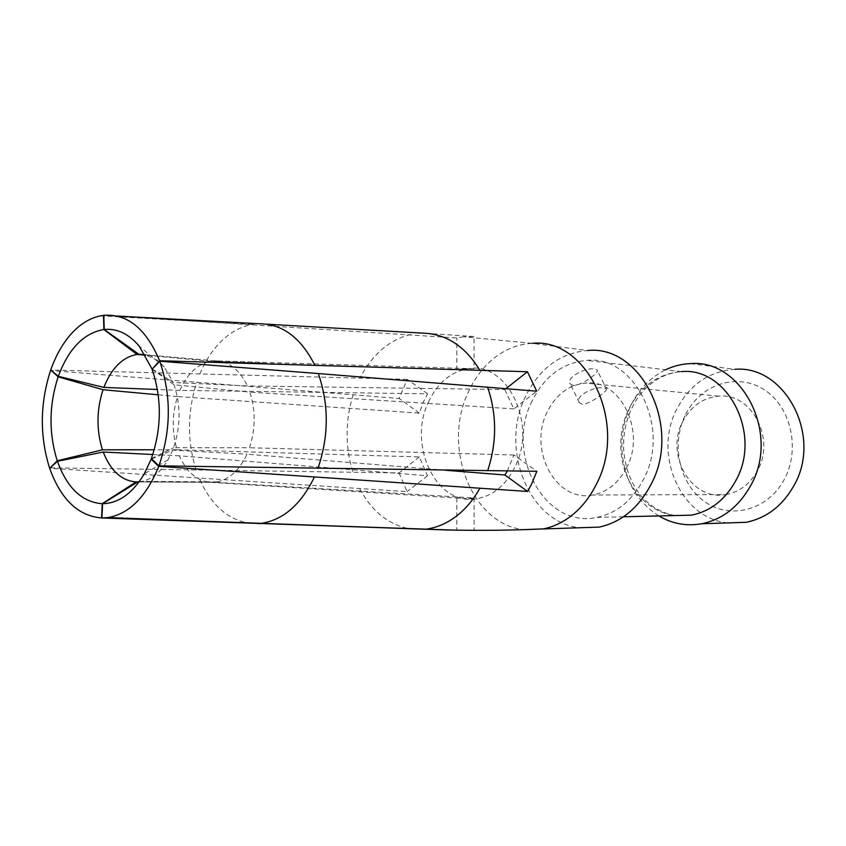 <?xml version="1.0" encoding="UTF-8"?>
<svg xmlns="http://www.w3.org/2000/svg" width="846" height="846" viewBox="0 0 846 846"><rect width="100%" height="100%" fill="white"/><g stroke="black" fill="none" stroke-linecap="round" stroke-linejoin="round"><path stroke-width="0.63" stroke-dasharray="4.23 3.17" d="M532.208 400.782C504.65 453.509 544.264 529.205 596.916 517.392C616.586 513.268 632.025 500.79 643.214 479.957C671.639 428.605 634.976 354.791 586.722 360.385C562.759 362.723 544.581 376.184 532.208 400.782M573.154 385.395L570.278 383.989C565.149 378.067 585.823 366.953 594.558 369.036L597.075 369.966C600.163 372.166 581.276 385.977 573.154 385.395M445.313 470.228L247.011 454.186C239.587 469.89 229.71 479.111 217.369 481.871L214.937 482.241L227.722 483.077L474.077 497.945L468.695 498.759L209.903 482.294C196.695 480.644 186.511 471.814 179.352 455.814L427.526 475.769L419.309 456.946L177.11 449.786C171.823 432.274 171.96 414.54 177.512 396.584L419.362 413.112L423.444 401.713L427.611 393.813L179.838 390.376C186.987 374.27 196.938 364.637 209.692 361.464L456.84 369.903L461.186 368.877L474.046 368.75L474.035 336.518L463.682 336.771L532.155 343.36L587.6 350.508C560.316 352.983 539.685 368.19 525.683 396.129C499.352 447.841 528.369 522.553 579.658 527.745M658.854 515.944C637.049 501.763 624.792 480.454 622.085 452.007C620.996 435.278 624.041 419.521 631.222 404.758C639.29 388.79 650.775 377.126 665.654 369.744M606.381 388.758C609.131 389.837 590.381 404.346 582.323 404.229L579.404 402.802C574.064 396.118 595.076 385.765 603.938 387.997L606.381 388.758L597.075 369.966M690.347 363.632L734.867 369.311C709.445 371.225 690.199 384.285 677.128 408.512C652.53 453.435 680.195 518.598 728.025 522.902M626.452 467.997C646.587 431.249 620.171 378.49 585.379 383.101C568.766 384.972 556.108 394.479 547.394 411.611C527.682 449.057 555.611 502.746 592.634 495.016C607.068 492.235 618.341 483.235 626.452 467.997M725.794 494.572C739.309 492.129 749.831 484.229 757.36 470.873C776.068 438.704 751.301 392.364 718.666 396.15C703.068 397.694 691.182 406.006 683.008 421.075C664.512 454.048 691.097 501.435 725.794 494.572L592.634 495.026M427.611 393.813L407.243 379.357L399.175 398.487L51.395 370.59M419.309 456.946L399.048 472.914L50.168 467.827M399.048 472.914L407.074 491.621L49.66 468.282M456.819 497.903L456.808 530.114L448.348 530.019M456.808 530.114L457.485 530.231M407.243 379.357L50.718 370.03M474.035 336.518L425.316 333.271M463.682 336.771L456.851 337.956L103.825 315.378M685.736 414.233C700.488 384.644 736.517 372.187 763.547 389.319C790.82 405.974 800.929 449.194 784.115 479.714C767.703 510.498 730.056 519.962 704.697 501.667C679.084 483.817 670.603 443.59 685.736 414.233M507.23 471.106L513.892 455.021L536.85 471.307M151.667 458.966L172.679 450.104L247.011 454.186M227.722 483.077L214.683 482.262L139.072 481.913M474.077 497.945L474.077 530.336M209.903 482.294L139.051 481.934M179.352 455.814L152.788 454.503M427.526 475.769L407.074 491.621M177.11 449.786L154.236 449.797M177.512 396.584L158.244 394.807M419.362 413.112L399.175 398.487M179.838 390.376L157.441 389.498M262.789 363.029L210.707 361.274L145.47 355.204M456.84 369.903L456.851 337.956M267.156 324.208L258.929 323.743M116.917 316.023L103.825 315.315M474.046 368.75L215.476 360.872L138.85 354.273M152.301 369.025L173.197 382.508L164.219 366.91L157.546 360.396L145.174 354.685M506.183 388.483L504.798 389.572L247.392 385.945L173.197 382.508M504.798 389.572L513.839 408.904L536.702 391.19M152.069 369.268L174.054 384.793L249.856 392.121C255.704 410.373 255.598 428.922 249.538 447.756L173.578 447.724C180.716 426.363 180.875 405.393 174.054 384.793M513.839 408.904L249.856 392.121M513.892 455.021L249.538 447.756M151.339 458.648L173.578 447.724M428.52 401.913C437.213 383.545 449.839 372.589 466.421 369.036C505.633 359.296 538.225 422.45 514.865 467.182C504.977 486.503 491.346 497.141 473.972 499.108C434.759 503.835 407.878 443.727 428.52 401.913M209.692 361.464L210.707 361.274M215.476 360.872C221.493 360.935 227.204 362.913 232.608 366.815C238.614 371.257 243.542 377.633 247.392 385.945M139.135 481.818L142.001 481.385C152.132 479.132 160.803 471.941 168.005 459.822L172.679 450.104M675.214 515.552C644.599 510.085 626.696 483.003 623.788 451.204C622.804 435.753 625.532 421.34 631.962 407.952C640.411 389.752 658.378 373.298 681.39 371.616C658.421 373.615 641.004 385.871 629.138 408.364C622.688 421.625 619.949 435.785 620.922 450.833C622.868 483.394 646.08 512.105 674.928 515.563M531.796 343.381C517.911 344.185 505.178 349.239 493.578 358.545C483.129 367.122 474.807 378.088 468.621 391.465C441.644 445.927 471.328 524.52 523.917 529.649M353.205 394.617C345.115 420.8 345.041 446.741 352.972 472.47M359.772 488.777C371.976 511.566 388.853 524.975 410.426 528.983M410.701 334.551C400.317 336.92 390.725 341.879 381.927 349.43C373.171 357.044 365.895 366.551 360.079 377.929M251.188 523.537C228.378 520.417 211.056 505.326 199.191 478.286M196.145 470.186C187.082 441.136 187.283 411.769 196.769 382.075M199.92 373.742C205.589 360.322 212.991 349.218 222.128 340.441C231.286 331.791 241.3 326.461 252.171 324.441L252.298 324.42M623.46 516.779L596.927 517.414M681.39 371.616L586.722 360.385M579.415 402.791L570.278 383.989M718.666 396.15L585.379 383.09M252.277 324.43L253.303 324.483M461.186 368.877L466.421 369.036M468.695 498.759L473.972 499.108M217.369 481.871L142.001 481.385M168.005 459.822L144.264 473.876M100.484 315.844L252.171 324.441M164.219 366.91L139.241 346.173"/><path stroke-width="1.27" d="M579.658 527.745L599.095 527.111C620.932 522.373 638.096 508.404 650.595 485.213C682.627 427.568 641.617 344.618 587.6 350.508M665.654 369.744C673.543 365.99 681.77 363.949 690.347 363.632C741.857 358.704 780.752 433.787 750.561 485.816C738.759 506.775 722.484 519.423 701.704 523.759C686.487 526.402 672.2 523.801 658.854 515.944M728.025 522.902L746.098 522.31C766.36 518.154 782.212 506.077 793.664 486.069C822.989 436.462 785.13 364.785 734.867 369.311M507.23 471.106L504.882 474.997L527.629 491.463L158.72 466.358L151.138 459.188L151.667 458.966M527.629 491.463L531.732 483.796L536.85 471.307L158.921 465.839L151.339 458.648C161.713 428.266 161.956 398.477 152.069 369.268L159.757 361.221L318.318 373.551C329.02 404.621 328.904 436.229 317.948 468.367M448.348 530.019L101.552 517.964L102.218 503.708L136.069 481.924L139.051 481.934M457.485 530.231L101.911 517.974L102.588 503.719L137.761 481.903L139.135 481.818M506.183 388.483L527.439 371.732L536.702 391.19L318.318 373.551M527.439 371.732L159.566 360.724L152.301 369.025M504.882 474.997L445.313 470.228M139.072 481.913L137.761 481.903M101.552 517.964C78.16 515.954 60.859 499.394 49.66 468.282L57.412 461.292L103.244 452.039C110.615 470.799 121.56 480.75 136.069 481.924M152.788 454.503L103.244 452.039M50.168 467.827L57.242 460.784L102.461 449.818L154.236 449.797M51.395 370.59L58.131 376.819L103.022 389.72C96.507 410.035 96.317 430.064 102.461 449.818M158.244 394.807L103.022 389.72M103.825 315.378L100.484 315.844C90.469 317.948 81.227 323.405 72.756 332.224C63.852 341.668 56.714 353.67 51.363 368.232L50.718 370.03L58.311 376.311L103.857 387.415L157.441 389.498M103.476 315.357L103.857 329.528L137.031 354.442C122.638 357.065 111.598 368.01 103.91 387.267L103.857 387.415M145.47 355.204L137.158 354.432M479.714 370.04C465.522 346.945 447.386 334.678 425.316 333.271L267.156 324.208M314.775 365.102C300.785 337.512 282.162 323.722 258.929 323.743L116.917 316.023M159.566 360.724C146.157 328.787 127.577 313.655 103.825 315.315L104.238 329.485L138.85 354.273L145.174 354.685M102.588 503.719C118.673 503.338 132.568 493.387 144.264 473.876L151.138 459.188M101.911 517.974L107.981 517.572C128.899 513.882 145.575 497.437 157.991 468.25L158.72 466.358M57.412 461.292C67.162 488.047 82.094 502.186 102.218 503.708M58.131 376.819C48.973 405.213 48.666 433.194 57.242 460.784M50.549 370.516C39.974 403.394 39.625 435.827 49.502 467.817M103.857 329.528C84.23 332.943 69.224 348.034 58.86 374.81L58.311 376.311M151.878 368.75L139.241 346.173C128.835 333.863 117.171 328.301 104.238 329.485M158.921 465.839C171.146 430.254 171.421 395.389 159.757 361.221M674.928 515.563L691.489 515.161C710.291 511.375 725.001 499.975 735.629 480.962C762.574 434.21 727.602 366.815 681.39 371.616M523.917 529.649L543.64 528.866C552.29 527.058 560.507 523.441 568.301 518.027C579.69 509.958 588.932 498.918 596.028 484.895C628.853 424.332 587.198 337.279 532.155 343.36M425.104 529.268L425.168 529.268C435.785 528.02 445.874 523.896 455.444 516.874C465.004 509.747 473.104 500.261 479.756 488.428M487.624 470.82C496.962 442.5 496.94 414.561 487.571 387.003M314.331 477.165C301.007 504.502 283.368 519.899 261.403 523.336L257.85 523.663M675.214 515.552L623.46 516.779M599.095 527.111L543.28 528.94M746.098 522.31L701.704 523.759M543.64 528.866C512.866 530.368 479.619 530.717 443.896 529.903M261.403 523.336L425.168 529.268M107.981 517.572L261.298 523.346M143.831 355.045L137.031 354.442"/></g></svg>
